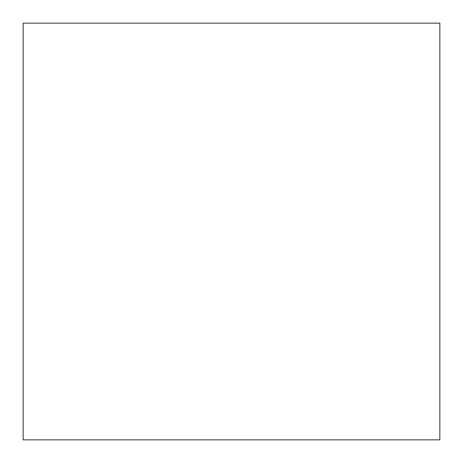 <?xml version="1.0" encoding="UTF-8"?>
<svg xmlns="http://www.w3.org/2000/svg" width="463" height="463" viewBox="0 0 463 463"><rect width="100%" height="100%" fill="white"/><g stroke="black" fill="none" stroke-linecap="round" stroke-linejoin="round"><path stroke-width="0.69" d="M23.15 23.15L439.85 23.15L439.85 439.85L23.15 439.85L23.15 23.15"/></g></svg>
